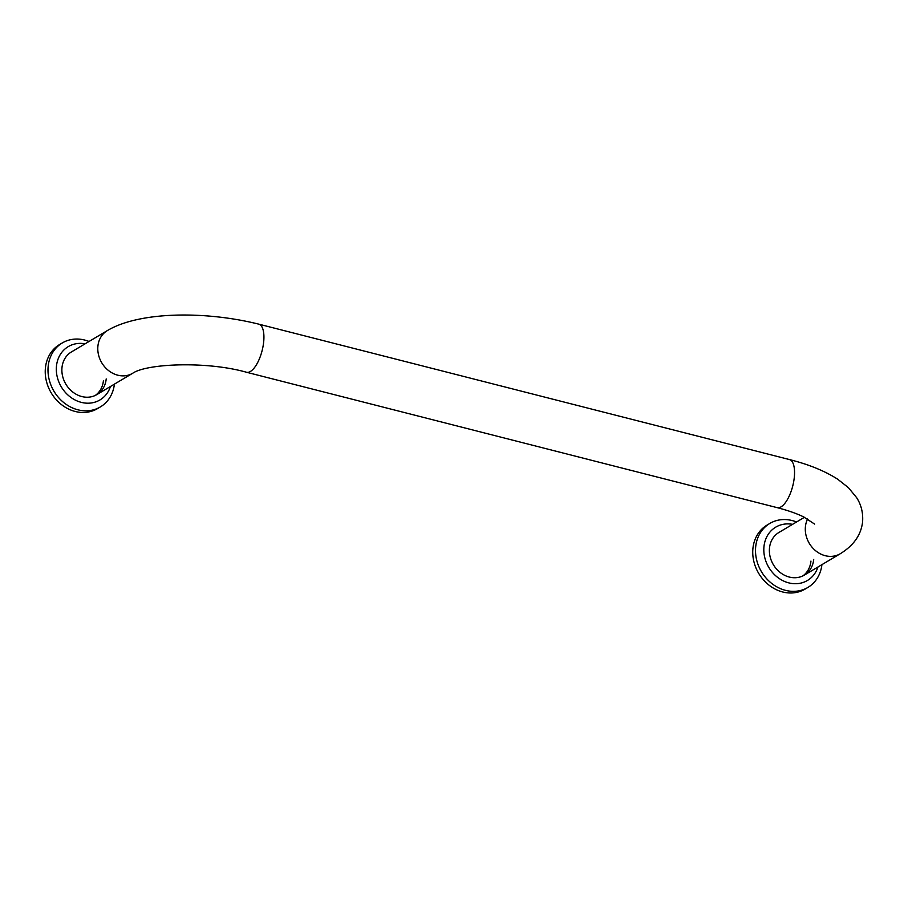<?xml version="1.0" encoding="UTF-8"?>
<svg xmlns="http://www.w3.org/2000/svg" width="908" height="908" viewBox="0 0 908 908"><rect width="100%" height="100%" fill="white"/><g stroke="black" fill="none" stroke-linecap="round" stroke-linejoin="round"><path stroke-width="1.36" d="M814.624 524.086L803.455 516.811C796.543 513.451 787.769 510.398 777.146 507.64A24.822 9.761 -75.7 0 0 781.039 506.857A24.822 9.761 -75.7 0 0 794.33 477.029A24.822 9.761 -75.7 0 0 789.415 459.55L258.791 324.156C205.855 310.922 139.696 311.24 107.326 330.603L71.403 351.964A24.822 21.224 59.3 0 0 61.982 367.649A24.822 21.224 59.3 0 0 72.81 392.063A24.822 21.224 59.3 0 0 96.77 394.628A24.822 21.224 59.3 0 0 106.202 378.931M95.363 395.389A24.822 21.224 59.3 0 0 103.433 380.577M89.041 341.476A37.228 31.848 59.3 0 0 62.3 342.94A37.228 31.848 59.3 0 0 48.158 366.469A37.228 31.848 59.3 0 0 64.411 403.095A37.228 31.848 59.3 0 0 100.357 406.932A37.228 31.848 59.3 0 0 114.408 384.141M85.091 343.826A31.02 26.536 59.3 0 0 56.455 366.242A31.02 26.536 59.3 0 0 78.292 401.415A31.02 26.536 59.3 0 0 110.458 386.49M62.3 342.94L59.531 344.575A37.228 31.848 59.3 0 0 45.4 368.115A37.228 31.848 59.3 0 0 61.653 404.741A37.228 31.848 59.3 0 0 97.587 408.577L100.357 406.932M804.431 517.299L778.905 532.474A24.822 21.224 59.3 0 0 769.485 548.171A24.822 21.224 59.3 0 0 780.324 572.585A24.822 21.224 59.3 0 0 804.284 575.139A24.822 21.224 59.3 0 0 813.704 559.453M802.865 575.899A24.822 21.224 59.3 0 0 810.946 561.087M796.543 521.986A37.228 31.848 59.3 0 0 769.802 523.451A37.228 31.848 59.3 0 0 755.672 546.991A37.228 31.848 59.3 0 0 771.925 583.606A37.228 31.848 59.3 0 0 807.859 587.453A37.228 31.848 59.3 0 0 821.922 564.651M792.593 524.336A31.02 26.536 59.3 0 0 763.957 546.752A31.02 26.536 59.3 0 0 785.795 581.937A31.02 26.536 59.3 0 0 817.96 567.001M769.802 523.451L767.044 525.096A37.228 31.848 59.3 0 0 752.902 548.636A37.228 31.848 59.3 0 0 769.155 585.251A37.228 31.848 59.3 0 0 805.101 589.088L807.859 587.453M258.791 324.156A24.822 9.761 104.3 0 1 263.706 341.635A24.822 9.761 104.3 0 1 250.415 371.463A24.822 9.761 104.3 0 1 246.522 372.257L777.146 507.64M107.326 330.603A24.822 21.224 59.3 0 0 97.894 346.289A24.822 21.224 59.3 0 0 108.733 370.702A24.822 21.224 59.3 0 0 132.693 373.267C146.46 363.597 206.468 360.885 246.522 372.257M807.609 518.979A24.822 21.224 59.3 0 0 805.407 526.81A24.822 21.224 59.3 0 0 816.235 551.224A24.822 21.224 59.3 0 0 840.195 553.778L804.284 575.139M789.415 459.55C808.688 464.397 824.782 470.946 837.687 479.208L848.424 487.664L856.619 497.629C861.215 504.757 863.213 512.804 862.6 521.782C861.136 534.88 853.668 545.549 840.195 553.778M132.693 373.267L96.77 394.628"/></g></svg>
